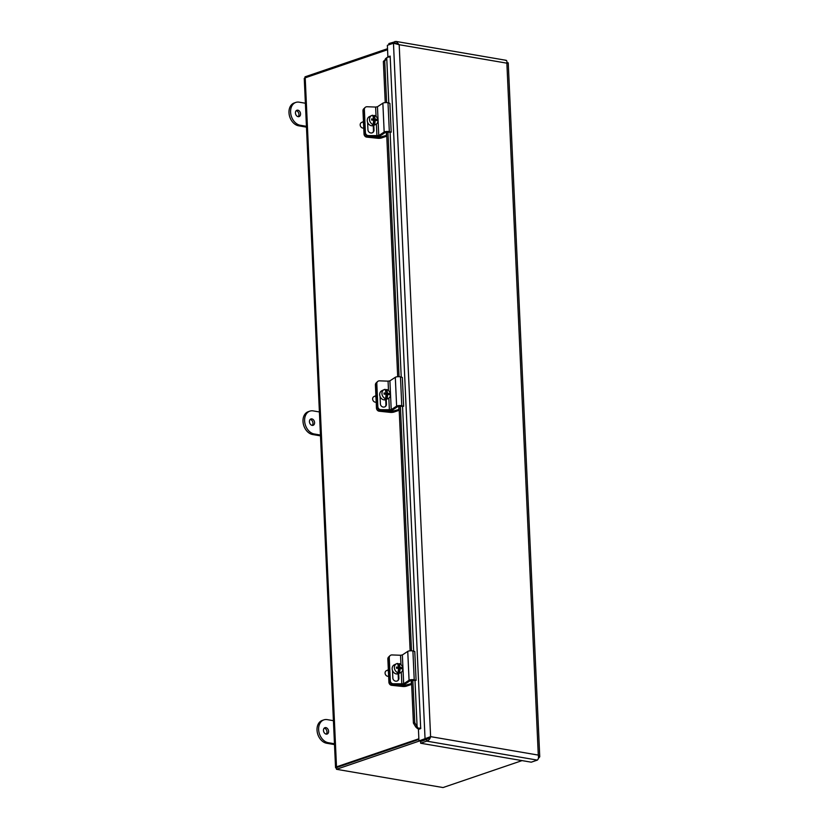 <?xml version="1.0" encoding="UTF-8"?>
<svg xmlns="http://www.w3.org/2000/svg" width="829" height="829" viewBox="0 0 829 829"><rect width="100%" height="100%" fill="white"/><g stroke="black" fill="none" stroke-linecap="round" stroke-linejoin="round"><path stroke-width="1.24" d="M418.863 738.774L336.501 766.856A4.01 1.005 177.4 0 0 335.548 767.561L304.264 78.517A4.01 1.005 -2.6 0 1 305.207 77.812L387.568 49.73M337.32 767.488A2.238 0.56 -2.6 0 1 337.849 767.094L418.894 739.458L336.398 767.581L336.481 769.291L419.433 741.002M335.548 767.561A4.01 1.005 177.4 0 0 336.429 768.151M387.526 48.704L305.031 76.828L305.082 77.864M426.904 738.577L428.137 738.784M522.052 760.607L443.018 787.55L336.481 769.291M388.936 44.766L388.874 43.554L396.127 41.45L399.184 44.714L393.464 43.222L387.371 45.305L387.889 56.849L390.158 56.092L420.666 727.914L420.614 728.639L418.438 729.385L418.956 740.929L430.603 736.639C430.075 738.96 428.79 740.463 426.738 741.147L420.645 743.23L531.244 762.183L537.337 760.1C538.404 759.26 538.726 757.592 538.29 755.095L506.871 63.17C508.54 62.921 508.674 62.776 507.255 62.724C508.674 62.776 508.54 62.921 506.871 63.17C508.54 62.921 508.674 62.776 507.255 62.724C508.674 62.776 508.54 62.921 506.871 63.17C507.089 60.952 506.654 60.04 505.566 60.424M506.871 63.17L399.184 44.714L430.603 736.639L538.29 755.095L539.752 756.804L538.301 758.535M394.967 41.471L395.05 43.181L397.267 43.947M430.603 736.639L426.666 739.437L426.738 741.147L537.337 760.1M393.464 43.222L425.049 738.846L426.396 739.074L429.992 736.857M394.521 43.357L396.573 43.44M426.666 739.437L420.572 741.52L420.645 743.23M418.956 740.929L420.303 741.157L426.396 739.074M388.78 103.003L386.749 58.424L384.729 61.139L383.371 61.481L387.661 57.097A2.238 0.56 177.4 0 0 390.107 56.818M420.738 727.945L420.583 727.914A2.238 0.56 -2.6 0 1 418.137 728.194L417.091 726.598L415.008 680.63M389.05 57.046L387.889 56.849M390.221 56.745L389.589 56.952M385.392 58.766L387.661 57.097M414.769 722.753L417.091 726.598L415.733 726.94L413.412 723.095L414.769 722.753L412.842 680.215M384.729 61.139L386.615 102.599M387.951 132.008L399.06 376.698M400.397 406.117L411.505 650.796M418.137 728.194L417.547 728.639L415.733 726.94M417.547 728.639A4.01 1.005 177.4 0 0 420.8 728.432M383.371 61.481L385.236 102.62M386.573 132.008L397.692 376.718M399.018 406.106L410.137 650.827M411.464 680.205L413.412 723.095M365.962 135.272A2.984 2.477 64.6 0 0 367.983 136.516L378.283 137.593L378.231 136.319M364.18 108.495A2.984 2.477 64.6 0 0 362.967 110.879L364.014 133.956A2.984 2.477 64.6 0 0 366.719 137.117L377.744 138.277A3.005 0.756 177.4 0 0 381.558 137.946L386.76 136.174M386.728 135.345L378.283 137.593M363.454 121.759A4.104 3.409 64.6 0 0 363.558 123.956M386.449 135.303L386.304 132.049M378.407 409.371A2.984 2.477 64.6 0 0 380.428 410.614L390.728 411.692L390.677 410.417M376.625 382.594A2.984 2.477 64.6 0 0 375.413 384.977L376.459 408.065A2.984 2.477 64.6 0 0 379.164 411.215L390.2 412.376A3.005 0.756 177.4 0 0 394.003 412.044L399.215 410.272M399.174 409.443L390.728 411.692M375.91 395.858A4.104 3.409 64.6 0 0 376.003 398.055M398.894 409.402L398.749 406.148M390.853 683.479A2.984 2.477 64.6 0 0 392.873 684.713L403.174 685.79L403.122 684.516M389.07 656.692A2.984 2.477 64.6 0 0 387.858 659.076L388.905 682.163A2.984 2.477 64.6 0 0 391.609 685.314L402.645 686.474A3.005 0.756 177.4 0 0 406.448 686.143L411.661 684.371M411.619 683.542L403.174 685.79M388.355 669.967A4.104 3.409 64.6 0 0 388.449 672.164M411.339 683.5L411.194 680.246M382.863 103.19L377.464 106.754L378.77 135.604L384.169 132.039A3.005 0.756 -2.6 0 1 389.329 131.645L388.013 102.796A3.005 0.756 177.4 0 0 382.863 103.19L384.169 132.039M378.77 135.604L368.387 135.593L376.656 136.37A3.005 0.756 177.4 0 0 380.324 135.769L385.64 132.267L391.195 132.174L389.329 131.645M376.045 116.433L375.62 107.055L377.464 106.754M375.62 107.055L367.081 106.744A2.984 2.746 49.4 0 0 364.366 109.521L365.413 132.609A2.984 2.746 49.4 0 0 368.387 135.593M391.195 132.174L389.889 103.324L388.013 102.796M373.796 125.366L374.003 130.039A3.171 2.922 -130.6 0 1 369.827 132.671A3.171 2.922 -130.6 0 1 367.941 129.821L367.61 122.329M365.268 107.366L364.739 107.811A2.984 2.746 49.4 0 0 363.838 109.977L364.366 109.521M372.76 132.547A3.171 2.922 49.4 0 0 373.475 130.495L373.257 125.593M367.858 136.049A2.984 2.746 -130.6 0 1 364.884 133.065L363.838 109.977M363.454 121.562L361.475 122.505A2.984 2.477 64.6 0 0 363.744 128.008M372.905 115.635A4.891 4.062 -115.4 0 1 373.527 115.78L374.283 115.418A4.891 4.062 -115.4 0 1 377.869 119.749A4.891 4.062 -115.4 0 1 375.827 124.391L373.568 125.469A4.891 4.062 -115.4 0 1 367.247 120.609A4.891 4.062 -115.4 0 1 369.371 116.64L371.62 115.563A4.891 4.062 -115.4 0 1 372.739 115.252L373.63 118.993L371.589 118.91L371.641 120.07L373.682 120.143L373.164 124.547A4.891 4.062 -115.4 0 1 369.506 119.542A4.891 4.062 -115.4 0 1 371.62 115.563M375.827 124.391A4.891 4.062 -115.4 0 1 374.708 124.702L373.941 125.075A4.891 4.062 -115.4 0 1 372.397 124.91L373.164 124.547M374.283 115.418L375.174 119.148L376.739 119.449L376.791 120.609L375.226 120.309L374.708 124.702M371.63 119.625L373.63 118.993M375.226 120.309L373.755 121.003L373.941 125.075M375.527 120.35L373.703 119.842L375.174 119.148M373.527 115.78L373.703 119.842M376.739 119.449L375.506 120.039M395.309 377.288L389.91 380.853L391.215 409.702L396.614 406.137A3.005 0.756 -2.6 0 1 401.775 405.744L400.469 376.894A3.005 0.756 177.4 0 0 395.309 377.288L396.614 406.137M391.215 409.702L380.832 409.692L389.102 410.469A3.005 0.756 177.4 0 0 392.77 409.868L398.086 406.365L403.65 406.272L401.775 405.744M388.5 390.532L388.065 381.153L389.91 380.853M388.065 381.153L379.527 380.843A2.984 2.746 49.4 0 0 376.812 383.63L377.858 406.707A2.984 2.746 49.4 0 0 380.832 409.692M403.65 406.272L402.334 377.423L400.469 376.894M386.241 399.464L386.449 404.137A3.171 2.922 -130.6 0 1 382.273 406.77A3.171 2.922 -130.6 0 1 380.397 403.92L380.055 396.428M377.713 381.464L377.185 381.92A2.984 2.746 49.4 0 0 376.283 384.076L376.812 383.63M385.205 406.645A3.171 2.922 49.4 0 0 385.92 404.593L385.703 399.702M380.304 410.148A2.984 2.746 -130.6 0 1 377.33 407.163L376.283 384.076M375.9 395.661L373.92 396.604A2.984 2.477 64.6 0 0 376.19 402.106M385.35 389.734A4.891 4.062 -115.4 0 1 385.972 389.879L386.728 389.516A4.891 4.062 -115.4 0 1 390.314 393.848A4.891 4.062 -115.4 0 1 388.273 398.49L386.013 399.568A4.891 4.062 -115.4 0 1 379.703 394.708A4.891 4.062 -115.4 0 1 381.817 390.739L384.065 389.661A4.891 4.062 -115.4 0 1 385.184 389.35L386.076 393.091L384.034 393.008L384.086 394.169L386.127 394.241L385.609 398.645A4.891 4.062 -115.4 0 1 381.951 393.64A4.891 4.062 -115.4 0 1 384.065 389.661M388.273 398.49A4.891 4.062 -115.4 0 1 387.153 398.811L386.387 399.174A4.891 4.062 -115.4 0 1 384.843 399.008L385.609 398.645M386.728 389.516L387.62 393.247L389.184 393.547L389.236 394.708L387.671 394.407L387.153 398.811M384.076 393.723L386.076 393.091M387.671 394.407L386.21 395.101L386.387 399.174M387.972 394.449L386.159 393.951L387.62 393.247M385.972 389.879L386.159 393.951M389.184 393.547L387.962 394.138M407.754 651.387L402.355 654.951L403.661 683.801L409.06 680.246A3.005 0.756 -2.6 0 1 414.22 679.842L412.915 650.993A3.005 0.756 177.4 0 0 407.754 651.387L409.06 680.246M403.661 683.801L393.288 683.79L401.547 684.567A3.005 0.756 177.4 0 0 405.215 683.966L410.531 680.464L416.096 680.371L414.22 679.842M400.946 664.63L400.521 655.252L402.355 654.951M400.521 655.252L391.972 654.941A2.984 2.746 49.4 0 0 389.257 657.729L390.304 680.806A2.984 2.746 49.4 0 0 393.288 683.79M416.096 680.371L414.78 651.521L412.915 650.993M398.687 673.562L398.904 678.236A3.171 2.922 -130.6 0 1 394.718 680.868A3.171 2.922 -130.6 0 1 392.842 678.018L392.5 670.526M390.158 655.563L389.63 656.019A2.984 2.746 49.4 0 0 388.728 658.185L389.257 657.729M397.651 680.754A3.171 2.922 49.4 0 0 398.366 678.692L398.148 673.801M392.749 684.246A2.984 2.746 -130.6 0 1 389.775 681.262L388.728 658.185M388.345 669.759L386.366 670.702A2.984 2.477 64.6 0 0 388.635 676.205M397.796 663.832A4.891 4.062 -115.4 0 1 398.417 663.977L399.184 663.614A4.891 4.062 -115.4 0 1 402.759 667.946A4.891 4.062 -115.4 0 1 400.718 672.599L398.469 673.666A4.891 4.062 -115.4 0 1 392.148 668.806A4.891 4.062 -115.4 0 1 394.262 664.837L396.521 663.76A4.891 4.062 -115.4 0 1 397.63 663.449L398.521 667.19L396.48 667.107L396.531 668.267L398.573 668.34L398.055 672.744A4.891 4.062 -115.4 0 1 394.397 667.739A4.891 4.062 -115.4 0 1 396.521 663.76M400.718 672.599A4.891 4.062 -115.4 0 1 399.599 672.91L398.842 673.272A4.891 4.062 -115.4 0 1 397.288 673.107L398.055 672.744M399.184 663.614L400.065 667.345L401.63 667.646L401.682 668.806L400.117 668.506L399.599 672.91M396.521 667.832L398.521 667.19M400.117 668.506L398.656 669.2L398.842 673.272M400.417 668.547L398.604 668.05L400.065 667.345M398.417 663.977L398.604 668.05M401.63 667.646L400.407 668.236M298.139 116.671A3.357 2.456 -108.8 0 1 295.507 113.604A3.357 2.456 -108.8 0 1 296.906 110.247A3.357 2.456 -108.8 0 1 300.316 112.63A3.357 2.456 -108.8 0 1 299.072 116.599A3.357 2.456 -108.8 0 1 298.139 116.671M305.383 103.242L299.176 102.174A11.938 8.736 71.2 0 0 295.839 102.413A11.938 8.736 71.2 0 0 290.855 114.361A11.938 8.736 71.2 0 0 300.222 125.252L306.429 126.319M298.202 116.682A3.357 2.456 71.2 0 0 298.709 113.179A3.357 2.456 71.2 0 0 296.171 110.713M295.839 102.413L294.243 102.962A11.938 8.736 71.2 0 0 289.248 114.899A11.938 8.736 71.2 0 0 298.616 125.801L306.471 127.148M312.16 425.391A3.357 2.456 -108.8 0 1 309.518 422.324A3.357 2.456 -108.8 0 1 310.927 418.966A3.357 2.456 -108.8 0 1 314.336 421.35A3.357 2.456 -108.8 0 1 313.093 425.329A3.357 2.456 -108.8 0 1 312.16 425.391M319.403 411.961L313.196 410.894A11.938 8.736 71.2 0 0 309.859 411.143A11.938 8.736 71.2 0 0 304.875 423.08A11.938 8.736 71.2 0 0 314.243 433.981L320.45 435.038M312.222 425.401A3.357 2.456 71.2 0 0 312.73 421.899A3.357 2.456 71.2 0 0 310.191 419.433M309.859 411.143L308.264 411.681A11.938 8.736 71.2 0 0 303.269 423.629A11.938 8.736 71.2 0 0 312.637 434.531L320.491 435.867M326.17 734.111A3.357 2.456 -108.8 0 1 323.538 731.043A3.357 2.456 -108.8 0 1 324.947 727.686A3.357 2.456 -108.8 0 1 328.357 730.08A3.357 2.456 -108.8 0 1 327.113 734.048A3.357 2.456 -108.8 0 1 326.17 734.111M333.424 720.681L327.206 719.624A11.938 8.736 71.2 0 0 323.88 719.862A11.938 8.736 71.2 0 0 318.896 731.8A11.938 8.736 71.2 0 0 328.263 742.701L334.47 743.768M326.243 734.121A3.357 2.456 71.2 0 0 326.75 730.618A3.357 2.456 71.2 0 0 324.212 728.163M323.88 719.862L322.274 720.411A11.938 8.736 71.2 0 0 317.289 732.349A11.938 8.736 71.2 0 0 326.657 743.25L334.512 744.597M336.501 766.856L305.207 77.812M413.671 651.211L402.562 406.531M401.226 377.112L390.107 132.433M428.137 737.737A7.938 5.803 71.2 0 0 428.645 738.318L428.075 737.769M363.858 110.454L362.967 110.879M364.014 133.956L364.936 133.521M380.117 135.883L380.19 137.427M367.983 136.516L366.719 137.117M376.304 384.552L375.413 384.977M376.459 408.065L377.382 407.619M392.563 409.982L392.635 411.536M380.428 410.614L379.164 411.215M388.749 658.651L387.858 659.076M388.905 682.163L389.827 681.718M405.008 684.08L405.08 685.635M392.873 684.713L391.609 685.314M376.936 135.904L376.397 124.049M365.413 132.609L364.884 133.065M373.475 130.495L374.003 130.039M389.381 410.003L388.842 398.148M377.858 406.707L377.33 407.163M385.92 404.593L386.449 404.137M401.827 684.101L401.288 672.246M390.304 680.806L389.775 681.262M398.366 678.692L398.904 678.236M300.222 125.252L298.616 125.801M314.243 433.981L312.637 434.531M328.263 742.701L326.657 743.25M506.104 60.299L396.127 41.45M539.752 756.804L508.239 62.859M507.669 62.776L506.882 62.662"/></g></svg>

